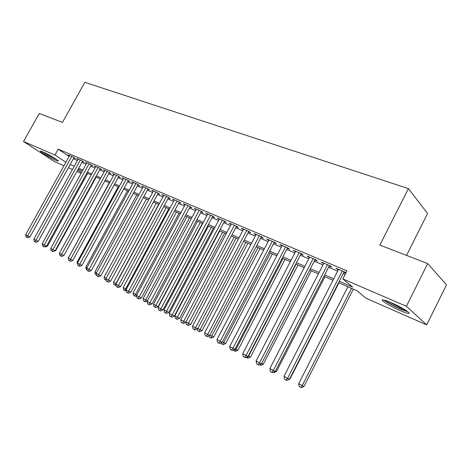 <?xml version="1.0" encoding="UTF-8"?>
<svg xmlns="http://www.w3.org/2000/svg" width="470" height="470" viewBox="0 0 470 470"><rect width="100%" height="100%" fill="white"/><g stroke="black" fill="none" stroke-linecap="round" stroke-linejoin="round"><path stroke-width="0.7" d="M42.823 151.857C48.498 154.248 60.342 161.445 58.08 161.11L55.783 160.317C50.161 157.932 38.47 150.852 40.608 151.105L42.823 151.857M391.017 302.592C401.268 306.951 412.548 314.101 408.083 313.355C406.509 313.132 403.818 312.192 399.999 310.541C389.953 306.228 378.885 299.255 383.179 299.895C384.666 300.089 387.28 300.988 391.017 302.592M406.556 255.398L427.571 213.492L408.418 188.617L84.864 82.326L62.445 122.4L39.298 113.452L23.5 141.499L54.931 155.024L65.9 162.262M408.418 188.617L379.854 245.076L427.677 263.558L446.5 284.802L426.701 324.882L366.012 298.256L356.977 290.713L338.6 282.711M81.122 173.277L76.921 171.438M72.451 169.476L68.391 167.696M63.961 165.751L54.32 161.521L23.5 141.499M73.855 157.85L75.341 158.484L73.244 157.062L68.162 154.912L69.49 155.805M82.432 161.486L83.948 162.132L81.856 160.711L76.669 158.513L78.02 159.43M91.186 165.199L92.737 165.857L90.651 164.435L85.352 162.191L86.733 163.131M100.128 168.988L101.708 169.658L99.634 168.237L94.223 165.945L95.627 166.909M109.257 172.86L110.873 173.547L108.805 172.12L103.277 169.776L104.716 170.763M118.587 176.814L120.238 177.513L118.176 176.086L112.53 173.694L113.993 174.705M128.116 180.856L129.802 181.573L127.758 180.139L121.983 177.695L123.481 178.735M137.857 184.986L139.584 185.715L137.546 184.281L131.647 181.784L133.169 182.854M147.815 189.204L149.578 189.956L147.556 188.523L141.523 185.967L143.08 187.066M157.996 193.523L159.8 194.286L157.791 192.853L151.622 190.244L153.214 191.372M168.413 197.941L170.258 198.722L168.266 197.288L161.95 194.615L163.578 195.779M179.07 202.453L180.956 203.257L178.976 201.824L172.519 199.086L174.176 200.285M189.968 207.076L191.907 207.899L189.945 206.465L183.335 203.663L185.027 204.897M201.131 211.811L203.111 212.646L201.166 211.212L194.404 208.351L196.131 209.62M212.558 216.652L214.59 217.51L212.663 216.083L205.731 213.145L207.499 214.455M224.266 221.617L226.34 222.498L224.437 221.064L217.34 218.062L219.143 219.408M236.251 226.699L238.384 227.597L236.504 226.17L229.231 223.091L231.076 224.49M248.542 231.91L250.721 232.832L248.871 231.405L241.416 228.25L243.301 229.689M261.138 237.244L263.376 238.196L261.549 236.774L253.906 233.537L255.845 235M274.051 242.72L276.348 243.695L274.55 242.279L266.707 238.96L268.705 240.452M287.299 248.336L289.655 249.335L287.887 247.925L279.844 244.518L281.894 246.045M300.894 254.1L303.309 255.128L301.576 253.718L293.321 250.222L295.43 251.785M314.847 260.016L317.326 261.067L315.629 259.663L307.157 256.079L309.325 257.678M329.17 266.091L331.72 267.171L330.063 265.773L321.357 262.09L323.589 263.723M339.322 281.301L352.606 287.064L342.865 278.933L346.978 270.849L58.204 149.16L69.108 156.487M73.367 158.737L77.444 160.47M81.939 162.379L86.157 164.171M90.687 166.098L95.052 167.954M99.622 169.899L104.134 171.82M108.752 173.783L113.417 175.762M118.076 177.748L122.899 179.799M127.599 181.796L132.593 183.917M137.34 185.938L142.498 188.135M147.292 190.168L152.633 192.442M157.468 194.498L162.996 196.848M167.878 198.928L173.6 201.36M178.53 203.457L184.451 205.972M189.428 208.087L195.555 210.695M200.584 212.834L206.929 215.53M212.005 217.692L218.579 220.483M223.708 222.668L230.512 225.559M235.693 227.762L242.737 230.758M247.972 232.985L255.275 236.093M260.568 238.343L268.129 241.557M273.475 243.83L281.318 247.161M286.718 249.464L294.849 252.919M300.307 255.239L308.737 258.823M314.254 261.173L322.996 264.886M328.577 267.26L337.642 271.114M343.282 273.517L345.209 274.333M345.92 272.935L344.886 272.048L335.944 268.264L338.247 269.933M343.887 272.33L345.814 273.141M427.677 263.558L406.403 306.276L426.701 324.882M58.204 149.16L54.931 155.024M342.865 278.933L406.403 306.276M70.159 164.512L74.225 166.274M78.702 168.219L82.908 170.046M87.426 172.008L91.779 173.894M96.338 175.874L100.833 177.825M105.439 179.822L110.086 181.837M114.733 183.852L119.544 185.938M124.233 187.976L129.209 190.133M133.938 192.189L139.085 194.421M143.861 196.489L149.19 198.804M154.013 200.896L159.524 203.287M164.394 205.402L170.093 207.875M175.01 210.008L180.915 212.569M185.879 214.725L191.989 217.375M197.006 219.549L203.328 222.292M208.398 224.49L214.949 227.333M220.06 229.554L226.846 232.497M232.016 234.742L239.042 237.791M244.265 240.053L251.544 243.213M256.82 245.505L264.363 248.777M269.698 251.092L277.517 254.482M282.905 256.82L291.006 260.339M296.453 262.701L304.86 266.349M310.365 268.734L319.083 272.518M324.647 274.932L333.694 278.857M77.691 170.046L81.516 172.566M332.977 280.261L323.936 276.325M318.372 273.904L309.66 270.109M304.161 267.712L295.759 264.052M290.313 261.684L282.212 258.153M276.824 255.809L269.01 252.408M263.682 250.087L256.138 246.803M250.868 244.506L243.589 241.339M238.372 239.066L231.346 236.005M226.182 233.755L219.402 230.805M214.285 228.579L207.74 225.729M202.676 223.52L196.354 220.771M191.343 218.585L185.239 215.924M180.274 213.768L174.376 211.195M169.459 209.056L163.76 206.577M158.895 204.456L153.385 202.059M148.567 199.956L143.244 197.641M138.468 195.561L133.321 193.317M128.592 191.261L123.622 189.093M118.934 187.054L114.128 184.963M109.487 182.942L104.834 180.915L64.114 255.116M100.233 178.911L95.739 176.955M91.186 174.969L86.838 173.078M82.321 171.109L78.12 169.282M337.877 269.081L337.583 269.657M323.325 262.924L323.037 263.488M309.16 256.925L308.872 257.484M295.36 251.086L295.072 251.632M281.912 245.393L281.63 245.933M268.805 239.841L268.523 240.376M256.021 234.436L255.745 234.959M243.554 229.154L243.284 229.677M342.266 270.937L287.593 378.285L283.998 376.317L338.535 269.363M344.181 271.748L289.479 379.231L287.593 378.285L286.001 380.089L284.567 379.302L283.998 376.317M289.479 379.231L286.759 380.465L286.001 380.089M347.888 286.759L298.714 383.673L303.996 386.475L353.311 289.115M303.996 386.475L301.382 387.674L300.671 387.327L302.234 385.6L351.525 288.339M300.671 387.327L299.267 386.552L298.714 383.673M406.997 311.14L400.058 308.731C392.82 305.459 387.85 302.668 385.13 300.348M388.502 301.546L400.176 307.674L403.953 309.172M383.949 300.03C387.462 302.745 393.02 305.811 400.616 309.231L407.984 311.892M56.006 159.118L48.075 155.076L43.293 152.069M42.488 151.716L47.817 155.053L56.723 159.612M327.508 264.692L273.364 370.489L269.868 368.568L323.883 263.159M329.464 265.521L275.285 371.447L273.364 370.489L271.83 372.281L270.432 371.512L269.868 368.568M275.285 371.447L272.6 372.663L271.83 372.281M313.143 258.612L259.522 362.893L256.121 361.031L309.613 257.119M315.135 259.458L261.479 363.88L259.522 362.893L258.036 364.685L256.673 363.933L256.121 361.031M261.479 363.88L258.817 365.072L258.036 364.685M299.155 252.69L246.051 355.508L242.737 353.687L295.718 251.238M301.182 253.547L248.031 356.507L246.051 355.508L244.606 357.282L243.284 356.554L242.737 353.687M248.031 356.507L245.405 357.682L244.606 357.282M285.531 246.926L232.926 348.311L229.701 346.543L282.176 245.505M287.581 247.796L234.941 349.328L232.926 348.311L231.528 350.079L230.241 349.369L229.701 346.543M234.941 349.328L232.333 350.479L231.528 350.079M289.749 378.691L290.084 378.861L338.94 282.864M290.084 378.861L289.538 379.108M275.549 370.942L276.536 371.441L324.94 276.765M276.536 371.441L273.975 372.598L273.387 372.311M261.725 363.398L263.335 364.209L311.299 270.82M263.335 364.209L260.797 365.349L259.587 364.726M260.668 364.238L260.051 364.978M248.272 356.043L250.469 357.165L297.992 265.027M250.469 357.165L247.954 358.287L247.197 357.905L248.577 356.213L296.077 264.193M247.197 357.905L246.163 357.341M272.253 241.304L220.142 341.302L216.999 339.575L268.981 239.917M274.333 242.185L222.181 342.33L220.142 341.302L218.785 343.059L217.534 342.366L216.999 339.575M222.181 342.33L219.608 343.47L218.785 343.059M235.176 348.869L237.92 350.291L285.014 259.375M237.92 350.291L235.429 351.396L234.665 351.014L236.005 349.322L283.069 258.529M234.665 351.014L233.367 350.027M259.305 235.822L207.687 334.47L204.62 332.789L256.121 234.477M261.414 236.716L209.749 335.515L207.687 334.47L206.371 336.22L205.149 335.545L204.62 332.789M209.749 335.515L207.2 336.632L206.371 336.22M222.416 341.884L225.676 343.588L272.353 253.865M225.676 343.588L223.215 344.68L222.439 344.287L223.743 342.606L270.379 253.007M222.439 344.287L221.235 343.623L221.082 342.818M246.685 230.482L195.543 327.813L192.559 326.174L243.578 229.166M248.818 231.381L197.629 328.871L195.543 327.813L194.269 329.552L193.076 328.894L192.559 326.174M197.629 328.871L195.103 329.969L194.269 329.552M209.984 335.069L213.738 337.049L259.992 248.483M213.738 337.049L211.3 338.124L210.513 337.724L211.776 336.056L258.001 247.614M210.513 337.724L209.338 337.078L209.091 335.803M234.371 225.271L183.705 321.315L180.791 319.718L231.34 223.984M236.522 226.188L185.809 322.391L183.705 321.315L182.466 323.049L181.303 322.408L180.791 319.718M185.809 322.391L183.312 323.472L182.466 323.049M197.858 328.43L202.082 330.669L247.931 243.231M202.082 330.669L199.668 331.726L198.875 331.327L200.103 329.664L245.916 242.35M198.875 331.327L197.729 330.692L197.4 328.971M222.357 220.183L172.155 314.982L169.312 313.425L219.402 218.932M224.519 221.129L174.282 316.069L172.155 314.982L170.957 316.704L169.817 316.081L169.312 313.425M174.282 316.069L171.809 317.138L170.957 316.704M210.63 215.219L160.887 308.808L158.114 307.286L207.746 213.997M212.804 216.188L163.031 309.9L160.887 308.808L159.718 310.517L158.613 309.906L158.114 307.286M163.031 309.9L160.581 310.952L159.718 310.517M199.186 210.372L149.889 302.774L147.181 301.288L196.366 209.179M201.371 211.365L152.045 303.879L149.889 302.774L148.755 304.478L147.674 303.879L147.181 301.288M152.045 303.879L149.625 304.913L148.755 304.478M188.006 205.643L139.149 296.887L136.506 295.436L185.251 204.479M190.197 206.647L141.323 297.998L139.149 296.887L138.051 298.579L136.993 297.998L136.506 295.436M141.323 297.998L138.92 299.02L138.051 298.579M177.084 201.019L128.668 291.136L126.083 289.72L174.393 199.879M179.287 202.047L130.854 292.258L128.668 291.136L127.599 292.816L126.565 292.252L126.083 289.72M130.854 292.258L128.475 293.262L127.599 292.816M166.415 196.501L118.422 285.519L115.902 284.139L163.783 195.391M168.624 197.547L120.626 286.647L118.422 285.519L117.383 287.193L116.378 286.635L115.902 284.139M120.626 286.647L118.264 287.64L117.383 287.193M155.981 192.089L108.417 280.032L105.95 278.681L153.414 191.002M158.202 193.147L110.626 281.166L108.417 280.032L107.407 281.695L106.42 281.148L105.95 278.681M110.626 281.166L108.294 282.147L107.407 281.695M145.788 187.771L98.635 274.668L96.227 273.346L143.274 186.708M148.009 188.84L100.856 275.808L98.635 274.668L97.654 276.319L96.691 275.79L96.227 273.346M100.856 275.808L98.541 276.777L97.654 276.319M135.818 183.553L89.071 269.422L86.715 268.129L133.357 182.513M138.045 184.634L91.303 270.573L89.071 269.422L88.119 271.067L87.173 270.55L86.715 268.129M91.303 270.573L89.012 271.525L88.119 271.067M126.066 179.422L79.724 264.299L77.415 263.03L123.657 178.406M128.298 180.521L81.956 265.45L79.724 264.299L78.79 265.926L77.873 265.421L77.415 263.03M81.956 265.45L79.688 266.39L78.79 265.926M116.525 175.386L70.576 259.281L68.32 258.042L114.169 174.388M118.763 176.491L72.821 260.439L70.576 259.281L69.672 260.903L68.767 260.409L68.32 258.042M72.821 260.439L70.571 261.367L69.672 260.903M107.184 171.433L61.629 254.376L59.42 253.166L104.881 170.457M109.428 172.549L63.879 255.533L61.629 254.376L60.748 255.986L59.866 255.504L59.42 253.166M63.879 255.533L61.646 256.45L60.748 255.986M186.038 321.956L190.708 324.441L236.151 238.096M190.708 324.441L188.317 325.481L187.512 325.076L234.113 237.209M187.512 325.076L186.39 324.459L185.95 322.126M219.743 230.952L174.84 315.822L179.599 318.355L224.642 233.085M179.599 318.355L177.225 319.377L176.42 318.971L222.586 232.192M176.42 318.971L175.322 318.366L174.84 315.822M208.551 226.076L164.036 309.906L168.748 312.409L213.398 228.191M168.748 312.409L166.398 313.42L165.581 313.008L211.324 227.286M165.581 313.008L164.512 312.421L164.036 309.906M197.606 221.311L153.479 304.125L158.143 306.605L202.411 223.409M158.143 306.605L155.817 307.603L154.994 307.186L200.32 222.492M154.994 307.186L153.949 306.61L153.479 304.125M186.913 216.658L143.162 298.474L145.718 299.872L189.563 217.81M147.251 301.153L145.477 301.91L143.626 300.929L143.162 298.474M144.648 301.493L145.718 299.872L147.463 300.765M176.45 212.099L133.075 292.951L135.571 294.32L179.047 213.233M136.582 295.836L135.366 296.353L133.539 295.377L133.075 292.951M134.537 295.93L135.571 294.32L136.776 294.937M166.221 207.646L123.211 287.546L125.654 288.886L168.759 208.751M126.248 290.589L125.484 290.912L123.669 289.949L123.211 287.546M124.644 290.489L125.654 288.886L126.342 289.238M156.216 203.287L113.564 282.264L115.955 283.575L158.696 204.368M116.149 285.454L114.016 284.638L113.564 282.264M114.974 285.167L116.149 283.674M146.423 199.022L104.129 277.094L106.197 278.228M106.267 280.349L104.575 279.444L104.129 277.094M106.032 279.104L105.515 279.961M136.835 194.85L94.899 272.042L96.468 272.9M96.544 275.015L95.34 274.363L94.899 272.042M96.45 274.533L96.256 274.868M127.452 190.767L85.857 267.089L86.956 267.688M87.032 269.792L86.298 269.392L85.857 267.089M118.264 186.766L77.01 262.242L77.656 262.595M77.726 264.675L77.01 262.242M98.048 167.561L52.869 249.57L50.713 248.389L95.792 166.609M100.292 168.689L55.125 250.739L52.869 249.57L52.017 251.174L51.154 250.698L50.713 248.389M55.125 250.739L52.916 251.638L52.017 251.174M89.1 163.777L44.303 244.87L42.188 243.713L86.891 162.843M91.344 164.905L46.559 246.039L44.303 244.87L43.469 246.468L42.623 246.004L42.188 243.713M46.559 246.039L44.374 246.932L43.469 246.468M80.335 160.064L35.908 240.27L33.84 239.136L78.173 159.154M82.585 161.204L38.176 241.445L35.908 240.27L35.097 241.856L34.269 241.398L33.84 239.136M38.176 241.445L36.008 242.32L35.097 241.856M71.757 156.434L27.695 235.764L25.668 234.653L69.636 155.541M74.007 157.579L29.963 236.939L27.695 235.764L26.902 237.338L26.091 236.892L25.668 234.653M29.963 236.939L27.812 237.808L26.902 237.338M109.269 182.848L68.555 257.613M68.42 257.865L68.35 257.501M55.354 250.328L55.766 250.539L96.162 177.137M55.766 250.539L53.586 251.368M46.783 245.645L47.582 246.063L87.661 173.436M47.582 246.063L45.496 246.909L45.02 246.668"/></g></svg>
